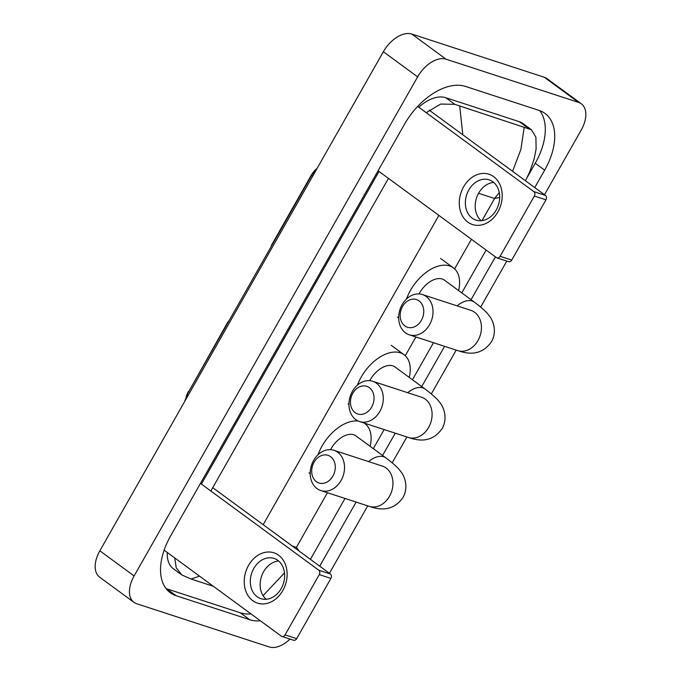 <?xml version="1.0" encoding="UTF-8"?>
<svg xmlns="http://www.w3.org/2000/svg" width="681" height="681" viewBox="0 0 681 681"><rect width="100%" height="100%" fill="white"/><g stroke="black" fill="none" stroke-linecap="round" stroke-linejoin="round"><path stroke-width="1.02" d="M229.071 320.674A6.614 3.941 126.3 0 0 227.318 322.981L188.731 391.677M272.323 244.522L272.017 244.3A6.614 3.941 126.3 0 0 271.004 246.854M272.017 244.3L310.911 175.834A17.868 10.649 -53.7 0 1 315.993 169.246M186.228 396.393A17.868 10.649 -53.7 0 1 188.424 391.447M282.811 590.538A26.465 20.847 108.1 0 1 252.762 600.702A26.465 20.847 108.1 0 1 248.548 565.392A26.465 20.847 108.1 0 1 278.597 555.228A26.465 20.847 108.1 0 1 282.811 590.538M253.766 568.49A21.171 16.684 -71.9 0 0 260.908 598.676A21.171 16.684 -71.9 0 0 281.176 588.605A21.171 16.684 -71.9 0 0 274.034 558.42A21.171 16.684 -71.9 0 0 253.766 568.49M266.143 599.289A21.171 16.684 108.1 0 1 263.598 571.699A21.171 16.684 108.1 0 1 278.631 561.008M164.138 550.163L281.296 636.139A3.311 2.605 -71.9 0 0 281.891 636.437A3.311 2.605 -71.9 0 0 285.058 634.871L296.678 638.659A3.311 2.605 108.1 0 1 293.511 640.234L281.891 636.437M319.287 574.611A3.311 2.605 -71.9 0 0 318.759 570.201L330.379 573.989A3.311 2.605 108.1 0 1 330.906 578.407L319.287 574.611L285.058 634.871M200.469 483.399L318.759 570.201M330.906 578.407L296.678 638.659M330.379 573.989L212.744 487.664M332.907 476.079A14.556 11.466 -71.9 0 0 330.591 456.662A14.556 11.466 -71.9 0 0 314.069 462.254A14.556 11.466 -71.9 0 0 316.384 481.671A14.556 11.466 -71.9 0 0 332.907 476.079M313.66 460.373A21.171 16.684 108.1 0 1 333.928 450.294A21.171 16.684 108.1 0 1 341.07 480.488A21.171 16.684 108.1 0 1 320.802 490.558A21.171 16.684 108.1 0 1 313.66 460.373M383.565 466.545L382.364 466.093A21.171 16.684 -71.9 0 1 389.506 496.279A21.171 16.684 -71.9 0 1 369.238 506.349C376.636 508.801 391.788 513.483 403.033 497.436C408.949 486.847 404.463 475.466 400.164 470.801C398.342 468.034 393.584 463.727 385.88 457.87L355.899 435.874A21.171 12.624 126.3 0 0 353.703 434.759A21.171 12.624 126.3 0 0 330.549 449.664M363.977 422.986A36.391 21.698 -53.7 0 1 364.905 423.608A36.391 21.698 -53.7 0 1 370.123 446.319M318.044 454.738A36.391 21.698 -53.7 0 1 358.274 421.054M421.386 320.334A14.556 11.466 -71.9 0 0 419.07 300.908A14.556 11.466 -71.9 0 0 402.548 306.501A14.556 11.466 -71.9 0 0 404.863 325.927A14.556 11.466 -71.9 0 0 421.386 320.334M402.139 304.62A21.171 16.684 108.1 0 1 422.407 294.55A21.171 16.684 108.1 0 1 429.549 324.735A21.171 16.684 108.1 0 1 409.281 334.814A21.171 16.684 108.1 0 1 402.139 304.62M472.044 310.8L470.843 310.34A21.171 16.684 -71.9 0 1 477.985 340.526A21.171 16.684 -71.9 0 1 457.717 350.604C465.114 353.056 480.258 357.729 491.512 341.683C497.428 331.094 492.942 319.712 488.643 315.048C486.821 312.29 482.063 307.982 474.359 302.126L444.378 280.129A21.171 12.624 126.3 0 0 442.182 279.006A21.171 12.624 126.3 0 0 419.028 293.92M406.523 298.985A36.391 21.698 -53.7 0 1 449.613 265.93A36.391 21.698 -53.7 0 1 453.384 267.854A36.391 21.698 -53.7 0 1 458.602 290.566M371.664 407.059A14.556 11.466 -71.9 0 0 369.34 387.642A14.556 11.466 -71.9 0 0 352.818 393.235A14.556 11.466 -71.9 0 0 355.133 412.652A14.556 11.466 -71.9 0 0 371.664 407.059M352.409 391.354A21.171 16.684 108.1 0 1 372.677 381.275A21.171 16.684 108.1 0 1 379.819 411.469A21.171 16.684 108.1 0 1 359.551 421.539A21.171 16.684 108.1 0 1 352.409 391.354M422.697 397.653L421.496 397.193A21.171 16.684 -71.9 0 1 428.638 427.387A21.171 16.684 -71.9 0 1 408.37 437.457C415.776 439.909 430.92 444.582 442.173 428.536C448.089 417.947 443.595 406.574 439.296 401.909C437.483 399.143 432.724 394.835 425.012 388.979L395.04 366.982A21.171 12.624 126.3 0 0 392.843 365.859A21.171 12.624 126.3 0 0 369.74 380.679M357.44 385.131A36.391 21.698 -53.7 0 1 400.266 352.792A36.391 21.698 -53.7 0 1 404.037 354.707A36.391 21.698 -53.7 0 1 409.264 377.419M497.871 211.961A26.465 20.847 108.1 0 1 467.821 222.125A26.465 20.847 108.1 0 1 463.608 186.824A26.465 20.847 108.1 0 1 493.657 176.651A26.465 20.847 108.1 0 1 497.871 211.961M468.826 189.922A21.171 16.684 -71.9 0 0 475.968 220.108A21.171 16.684 -71.9 0 0 496.236 210.029A21.171 16.684 -71.9 0 0 489.094 179.844A21.171 16.684 -71.9 0 0 468.826 189.922M481.203 220.721A21.171 16.684 108.1 0 1 478.658 193.123A21.171 16.684 108.1 0 1 493.682 182.44M378.074 170.769L496.355 257.563A3.311 2.605 -71.9 0 0 496.943 257.869A3.311 2.605 -71.9 0 0 500.118 256.294L511.737 260.082A3.311 2.605 108.1 0 1 508.571 261.657L496.943 257.869M534.338 196.043A3.311 2.605 -71.9 0 0 533.819 191.625L545.438 195.421A3.311 2.605 108.1 0 1 545.966 199.831L534.338 196.043L500.118 256.294M417.691 106.415L533.819 191.625M545.966 199.831L511.737 260.082M545.438 195.421L429.2 110.118M290.021 639.093A26.465 15.782 -53.7 0 1 269.216 646.95L136.694 603.741A26.465 15.782 -53.7 0 1 133.953 602.345L99.69 577.207A26.465 15.782 -53.7 0 1 99.852 550.81L383.369 51.73A26.465 15.782 -53.7 0 1 411.784 34.05L544.306 77.259A26.465 15.782 -53.7 0 1 547.047 78.656L581.31 103.793A26.465 15.782 -53.7 0 1 581.148 130.19L544.485 194.723M133.953 602.345A26.465 15.782 -53.7 0 1 134.114 575.956L417.632 76.876A26.465 15.782 -53.7 0 1 446.046 59.196L578.569 102.397A26.465 15.782 -53.7 0 1 581.31 103.793M506.792 261.078L480.667 307.063M456.21 350.111L431.328 393.916M406.872 436.972L392.196 462.808M367.731 505.864L329.434 573.291M534.764 187.581L544.664 170.165A56.906 33.931 126.3 0 0 545.004 113.421A56.906 33.931 126.3 0 0 539.105 110.416L465.481 86.419A56.906 33.931 126.3 0 0 404.386 124.436L170.599 535.973A56.906 33.931 126.3 0 0 170.259 592.717A56.906 33.931 126.3 0 0 176.158 595.722L249.782 619.727A56.906 33.931 126.3 0 0 260.397 620.8M319.704 566.158L356.112 502.076M382.594 455.461L395.244 433.184M421.726 386.57L444.591 346.323M471.065 299.708L495.41 256.865M527.315 177.196L535.24 163.253A56.906 33.931 126.3 0 0 539.786 110.654M166.053 588.58A56.906 33.931 126.3 0 0 166.734 588.81L240.359 612.815A56.906 33.931 126.3 0 0 250.974 613.887M379.019 171.459L201.423 484.097M426.246 112.697L440.624 104.065L454.763 104.321L531.478 129.765L523.051 123.584A35.735 21.307 126.3 0 0 519.348 121.695L445.732 97.689A35.735 21.307 126.3 0 0 418.789 107.223M167.322 552.504A35.735 21.307 126.3 0 0 173.366 568.737L181.793 574.917L176.217 567.784L174.728 557.935M199.559 576.152L191.038 579.02L181.793 574.917M210.846 491.01L388.442 178.379M531.478 129.765L535.904 137.162L536.117 149.062L534.023 159.414L529.69 172.021L525.468 180.763M191.038 579.02L213.391 586.307M499.692 197.456L494.585 198.494L499.284 192.646M292.226 545.992L296.414 547.354L299.291 551.176M459.701 106.091L462.842 134.804M512.572 171.306L520.897 149.428L524.225 127.126M263.062 595.654L284.488 572.942M188.101 395.465A23.163 3.575 -150.4 0 1 187.539 393.78L312.017 174.651A23.163 3.575 29.6 0 0 312.579 176.345M385.88 457.87A21.171 12.624 126.3 0 0 383.684 456.755A21.171 12.624 126.3 0 0 368.625 461.607M474.359 302.126A21.171 12.624 126.3 0 0 472.163 301.002A21.171 12.624 126.3 0 0 457.104 305.863M425.012 388.979A21.171 12.624 126.3 0 0 422.824 387.864A21.171 12.624 126.3 0 0 407.757 392.716M478.573 193.276L494.585 198.494L482.012 220.635M471.431 239.269L454.61 268.876M415.921 336.976L405.263 355.737M366.582 423.837L366.131 424.629M327.442 492.729L296.414 547.354M438.879 215.392L263.181 524.676M578.569 102.397L544.306 77.259M446.046 59.196L411.784 34.05M417.632 76.876L383.369 51.73M134.114 575.956L99.852 550.81M535.24 163.253L544.664 170.165M240.359 612.815L249.782 619.727M166.734 588.81L176.158 595.722M445.732 97.689L454.763 104.321M519.348 121.695L528.388 128.326M317.414 167.832L312.017 174.651M187.539 393.78L184.491 401.824M382.364 466.093L333.928 450.294M364.905 423.608L364.122 423.029M310.204 473.746L308.995 472.861M369.238 506.349L320.802 490.558M470.843 310.34L422.407 294.55M453.384 267.854L440.53 258.431M398.683 317.993L397.474 317.108M457.717 350.604L409.281 334.814M421.496 397.193L372.677 381.275M404.037 354.707L391.192 345.284M348.953 404.565L348.127 403.961M408.37 437.457L359.551 421.539M310.417 559.339L345.012 498.449M373.299 448.643L384.144 429.558M412.439 379.751L433.482 342.705M461.778 292.898L486.115 250.055"/></g></svg>

